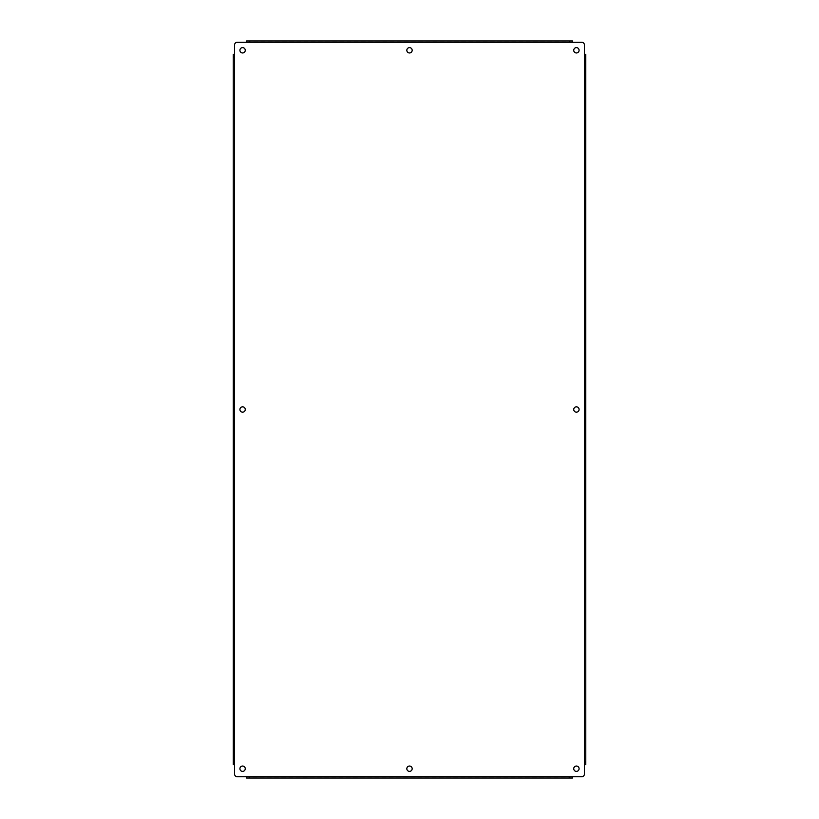 <?xml version="1.0" encoding="UTF-8"?>
<svg xmlns="http://www.w3.org/2000/svg" width="819" height="819" viewBox="0 0 819 819"><rect width="100%" height="100%" fill="white"/><g stroke="black" fill="none" stroke-linecap="round" stroke-linejoin="round"><path stroke-width="0.61" stroke-dasharray="4.09 3.07" d="M242.588 47.625A2.672 2.672 0 0 0 239.916 50.297A2.672 2.672 0 0 0 242.588 52.969A2.672 2.672 0 0 0 245.26 50.297A2.672 2.672 0 0 0 242.588 47.625M242.588 406.828A2.672 2.672 0 0 0 239.916 409.5A2.672 2.672 0 0 0 242.588 412.172A2.672 2.672 0 0 0 245.26 409.5A2.672 2.672 0 0 0 242.588 406.828M242.588 766.031A2.672 2.672 0 0 0 239.916 768.703A2.672 2.672 0 0 0 242.588 771.375A2.672 2.672 0 0 0 245.26 768.703A2.672 2.672 0 0 0 242.588 766.031M409.5 47.625A2.672 2.672 0 0 0 406.828 50.297A2.672 2.672 0 0 0 409.5 52.969A2.672 2.672 0 0 0 412.172 50.297A2.672 2.672 0 0 0 409.5 47.625M409.5 766.031A2.672 2.672 0 0 0 406.828 768.703A2.672 2.672 0 0 0 409.5 771.375A2.672 2.672 0 0 0 412.172 768.703A2.672 2.672 0 0 0 409.5 766.031M576.412 47.625A2.672 2.672 0 0 0 573.74 50.297A2.672 2.672 0 0 0 576.412 52.969A2.672 2.672 0 0 0 579.084 50.297A2.672 2.672 0 0 0 576.412 47.625M576.412 406.828A2.672 2.672 0 0 0 573.74 409.5A2.672 2.672 0 0 0 576.412 412.172A2.672 2.672 0 0 0 579.084 409.5A2.672 2.672 0 0 0 576.412 406.828M576.412 766.031A2.672 2.672 0 0 0 573.74 768.703A2.672 2.672 0 0 0 576.412 771.375A2.672 2.672 0 0 0 579.084 768.703A2.672 2.672 0 0 0 576.412 766.031M584.428 54.32L584.428 44.953A2.672 2.672 0 0 0 581.756 42.281L246.611 42.281L246.611 40.95L572.389 40.95L572.389 42.281M584.428 764.68L584.428 774.047A2.672 2.672 0 0 1 581.756 776.719L572.389 776.719L572.389 778.05L246.611 778.05L246.611 776.719L237.244 776.719A2.672 2.672 0 0 1 234.572 774.047L234.572 44.953A2.672 2.672 0 0 1 237.244 42.281L246.611 42.281M572.389 777.036L246.611 777.036M246.611 41.964L572.389 41.964M585.759 54.32L585.759 764.68M233.241 764.68L233.241 54.32M246.611 776.719L572.389 776.719M234.572 54.32L234.572 764.68"/><path stroke-width="1.23" d="M242.588 52.969A2.672 2.672 0 0 1 239.916 50.297A2.672 2.672 0 0 1 242.588 47.625A2.672 2.672 0 0 1 245.26 50.297A2.672 2.672 0 0 1 242.588 52.969M242.588 412.172A2.672 2.672 0 0 1 239.916 409.5A2.672 2.672 0 0 1 242.588 406.828A2.672 2.672 0 0 1 245.26 409.5A2.672 2.672 0 0 1 242.588 412.172M242.588 771.375A2.672 2.672 0 0 1 239.916 768.703A2.672 2.672 0 0 1 242.588 766.031A2.672 2.672 0 0 1 245.26 768.703A2.672 2.672 0 0 1 242.588 771.375M409.5 52.969A2.672 2.672 0 0 1 406.828 50.297A2.672 2.672 0 0 1 409.5 47.625A2.672 2.672 0 0 1 412.172 50.297A2.672 2.672 0 0 1 409.5 52.969M409.5 771.375A2.672 2.672 0 0 1 406.828 768.703A2.672 2.672 0 0 1 409.5 766.031A2.672 2.672 0 0 1 412.172 768.703A2.672 2.672 0 0 1 409.5 771.375M576.412 52.969A2.672 2.672 0 0 1 573.74 50.297A2.672 2.672 0 0 1 576.412 47.625A2.672 2.672 0 0 1 579.084 50.297A2.672 2.672 0 0 1 576.412 52.969M576.412 412.172A2.672 2.672 0 0 1 573.74 409.5A2.672 2.672 0 0 1 576.412 406.828A2.672 2.672 0 0 1 579.084 409.5A2.672 2.672 0 0 1 576.412 412.172M576.412 771.375A2.672 2.672 0 0 1 573.74 768.703A2.672 2.672 0 0 1 576.412 766.031A2.672 2.672 0 0 1 579.084 768.703A2.672 2.672 0 0 1 576.412 771.375M584.428 54.32L584.428 44.953A2.672 2.672 0 0 0 581.756 42.281L237.244 42.281A2.672 2.672 0 0 0 234.572 44.953L234.254 764.68L233.241 764.68L234.572 764.68L234.572 774.047A2.672 2.672 0 0 0 237.244 776.719L581.756 776.719A2.672 2.672 0 0 0 584.428 774.047L584.746 54.32L585.759 54.32L584.428 54.32L584.428 764.68M584.746 764.68L585.759 764.68L584.746 764.68M246.611 777.036L246.611 778.05L572.389 778.05L572.389 777.036M233.241 54.32L234.254 54.32L233.241 54.32L233.241 764.68M572.389 41.964L572.389 40.95L246.611 40.95L246.611 41.964M585.759 764.68L585.759 54.32M572.389 42.281L246.611 42.281M234.572 54.32L234.572 764.68M246.611 776.719L572.389 776.719M584.746 56.992L585.759 56.992M585.759 762.008L584.746 762.008M569.727 777.036L569.727 778.05M249.273 778.05L249.273 777.036M234.254 762.008L233.241 762.008M233.241 56.992L234.254 56.992M249.273 41.964L249.273 40.95M569.727 40.95L569.727 41.964"/></g></svg>
